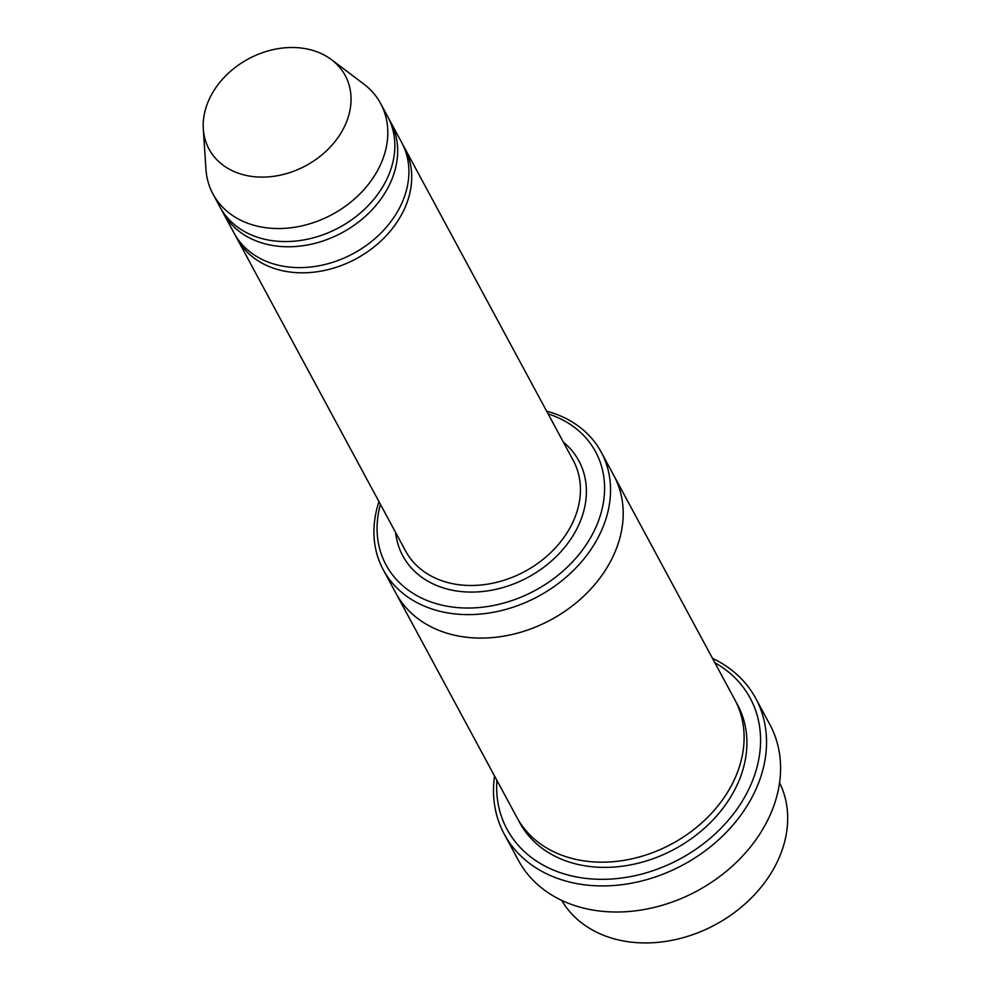 <?xml version="1.0" encoding="UTF-8"?>
<svg xmlns="http://www.w3.org/2000/svg" width="991" height="991" viewBox="0 0 991 991"><rect width="100%" height="100%" fill="white"/><g stroke="black" fill="none" stroke-linecap="round" stroke-linejoin="round"><path stroke-width="1.49" d="M221.476 209.609A95.26 74.622 -28.4 0 0 222.826 212.26A95.26 74.622 -28.4 0 0 264.808 243.774A95.26 74.622 -28.4 0 0 368.466 213.424A95.26 74.622 -28.4 0 0 390.491 121.782A95.26 74.622 -28.4 0 0 389.029 119.205M390.491 121.782L401.739 142.63A95.26 74.622 151.6 0 1 353.341 253.535A95.26 74.622 151.6 0 1 234.074 233.096L222.826 212.26M380.42 504.332A119.069 93.278 -28.4 0 0 438.53 604.299A119.069 93.278 -28.4 0 0 590.537 537.741A119.069 93.278 -28.4 0 0 548.097 413.866M779.583 782.779A123.838 97.007 151.6 0 1 715.452 924.628A123.838 97.007 151.6 0 1 561.686 900.348M378.971 501.644A123.838 97.007 -28.4 0 0 383.257 569.763A123.838 97.007 -28.4 0 0 437.836 610.741A123.838 97.007 -28.4 0 0 572.587 571.274A123.838 97.007 -28.4 0 0 601.227 452.144A123.838 97.007 -28.4 0 0 546.648 411.166L546.648 411.166M235.536 235.672A95.26 74.622 -28.4 0 0 236.886 238.311A95.26 74.622 -28.4 0 0 278.867 269.837A95.26 74.622 -28.4 0 0 382.526 239.475A95.26 74.622 -28.4 0 0 404.551 147.832A95.26 74.622 -28.4 0 0 403.089 145.268M331.527 59.695L363.759 84.024A95.26 74.622 151.6 0 1 380.655 103.547L387.679 116.566A95.26 74.622 151.6 0 1 339.281 227.484A95.26 74.622 151.6 0 1 220.014 207.045L212.978 194.013A95.26 74.622 151.6 0 1 205.942 169.176L203.304 128.88A77.397 60.624 151.6 0 1 236.973 66.124A77.397 60.624 151.6 0 1 311.137 49.934A77.397 60.624 151.6 0 1 331.527 59.695A77.397 60.624 151.6 0 1 305.922 165.658A77.397 60.624 151.6 0 1 203.304 128.88M380.655 103.547A95.26 74.622 151.6 0 1 332.258 214.452A95.26 74.622 151.6 0 1 212.978 194.013M496.875 780.326A138.133 108.205 -28.4 0 0 567.93 874.991A138.133 108.205 -28.4 0 0 737.923 807.826A138.133 108.205 -28.4 0 0 714.845 662.706M613.479 474.85A123.838 97.007 151.6 0 1 613.887 475.593L734.789 699.671A123.838 97.007 151.6 0 1 671.873 843.861A123.838 97.007 151.6 0 1 516.819 817.29L395.905 593.213A123.838 97.007 151.6 0 1 395.508 592.457M395.905 593.213A123.838 97.007 151.6 0 0 550.959 619.784A123.838 97.007 151.6 0 0 613.887 475.593A123.838 97.007 151.6 0 1 550.959 619.771A123.838 97.007 151.6 0 1 395.917 593.213L383.257 569.763M494.521 775.965A142.89 111.933 -28.4 0 0 504.27 834.149A142.89 111.933 -28.4 0 0 567.248 881.445A142.89 111.933 -28.4 0 0 722.736 835.909A142.89 111.933 -28.4 0 0 755.774 698.444A142.89 111.933 -28.4 0 0 712.492 658.346M755.774 698.444L769.834 724.495A142.89 111.933 151.6 0 1 697.243 890.872A142.89 111.933 151.6 0 1 518.33 860.213L504.27 834.149M395.657 532.563A100.029 78.351 -28.4 0 0 446.891 588.951A100.029 78.351 -28.4 0 0 565.774 545.979A100.029 78.351 -28.4 0 0 563.322 442.085M236.886 238.311L405.592 550.984A95.26 74.622 -28.4 0 0 447.573 582.497A95.26 74.622 -28.4 0 0 551.231 552.148A95.26 74.622 -28.4 0 0 573.269 460.505L404.551 147.832M736.152 702.309A123.838 97.007 151.6 0 1 674.685 849.064A123.838 97.007 151.6 0 1 518.268 819.867M613.875 475.593L601.227 452.144"/></g></svg>
